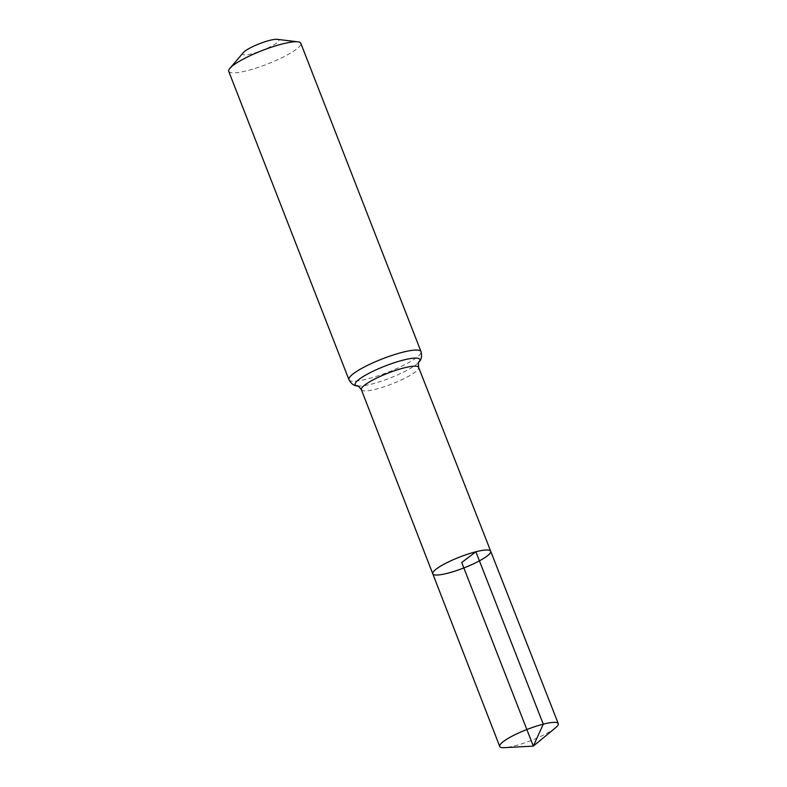 <?xml version="1.0" encoding="UTF-8"?>
<svg xmlns="http://www.w3.org/2000/svg" width="787" height="787" viewBox="0 0 787 787"><rect width="100%" height="100%" fill="white"/><g stroke="black" fill="none" stroke-linecap="round" stroke-linejoin="round"><path stroke-width="0.59" stroke-dasharray="3.94 2.95" d="M243.34 52.611A19.341 3.62 158.7 0 0 262.101 50.466A19.341 3.62 158.7 0 0 277.349 39.35M228.732 71.361A38.671 7.25 158.7 0 0 267.393 64.062A38.671 7.25 158.7 0 0 300.801 43.265M490.695 551.215A31.087 5.824 -21.3 0 1 463.848 567.939A31.087 5.824 -21.3 0 1 432.771 573.802M555.494 727.808A31.421 5.893 -21.3 0 1 514.708 745.869A31.421 5.893 -21.3 0 1 504.595 747.65M361.381 389.693A30.723 5.755 158.7 0 0 392.093 383.899A30.723 5.755 158.7 0 0 418.625 367.372M348.946 379.688A38.671 7.25 158.7 0 0 387.607 372.389A38.671 7.25 158.7 0 0 421.006 351.592M357.573 385.955L357.544 385.945A34.697 6.503 158.7 0 0 357.573 385.955A34.697 6.503 158.7 0 0 389.85 378.134A34.697 6.503 158.7 0 0 418.9 362.04A34.697 6.503 158.7 0 0 418.92 362.02L418.9 362.04"/><path stroke-width="1.18" d="M297.899 41.819A38.671 7.25 158.7 0 0 282.346 43.954A38.671 7.25 158.7 0 0 229.893 68.341L243.34 52.611A19.341 3.62 158.7 0 1 269.577 40.412A19.341 3.62 158.7 0 1 277.349 39.35L297.899 41.819A38.671 7.25 158.7 0 1 300.801 43.265L421.006 351.592C422.098 356.344 421.399 359.826 418.9 362.04L418.92 362.01C418.428 361.312 418.33 363.092 418.625 367.372A30.723 5.755 158.7 0 0 403.967 367.923A30.723 5.755 158.7 0 0 374.573 379.108A30.723 5.755 158.7 0 0 361.381 389.693L432.771 573.802A31.087 5.824 -21.3 0 1 446.121 563.098A31.087 5.824 -21.3 0 1 475.869 551.776A31.087 5.824 -21.3 0 1 490.695 551.215A31.087 5.824 -21.3 0 1 463.848 567.939A31.087 5.824 -21.3 0 1 432.771 573.802A31.087 5.824 -21.3 0 1 446.121 563.098A31.087 5.824 -21.3 0 1 475.869 551.776A31.087 5.824 -21.3 0 1 490.695 551.215L558.268 723.597A31.421 5.893 -21.3 0 1 555.494 727.808L533.32 746.115L461.733 562.508L475.869 551.776L543.276 724.168L533.32 746.115L504.595 747.65A31.421 5.893 -21.3 0 1 499.715 746.43A31.421 5.893 -21.3 0 1 513.213 735.609A31.421 5.893 -21.3 0 1 543.276 724.168A31.421 5.893 -21.3 0 1 558.268 723.597M229.893 68.341A38.671 7.25 158.7 0 0 228.732 71.361L348.946 379.688C351.356 383.918 354.239 386.014 357.573 385.955L357.534 385.945C357.426 385.089 358.705 386.338 361.381 389.693M421.006 351.592A38.671 7.25 158.7 0 0 402.56 352.281A38.671 7.25 158.7 0 0 365.552 366.368A38.671 7.25 158.7 0 0 348.946 379.688M418.92 362.02A34.697 6.503 158.7 0 0 403.259 360.092A34.697 6.503 158.7 0 0 365.925 374.946A34.697 6.503 158.7 0 0 357.544 385.945M418.625 367.372L490.695 551.215M432.771 573.802L499.715 746.43"/></g></svg>

